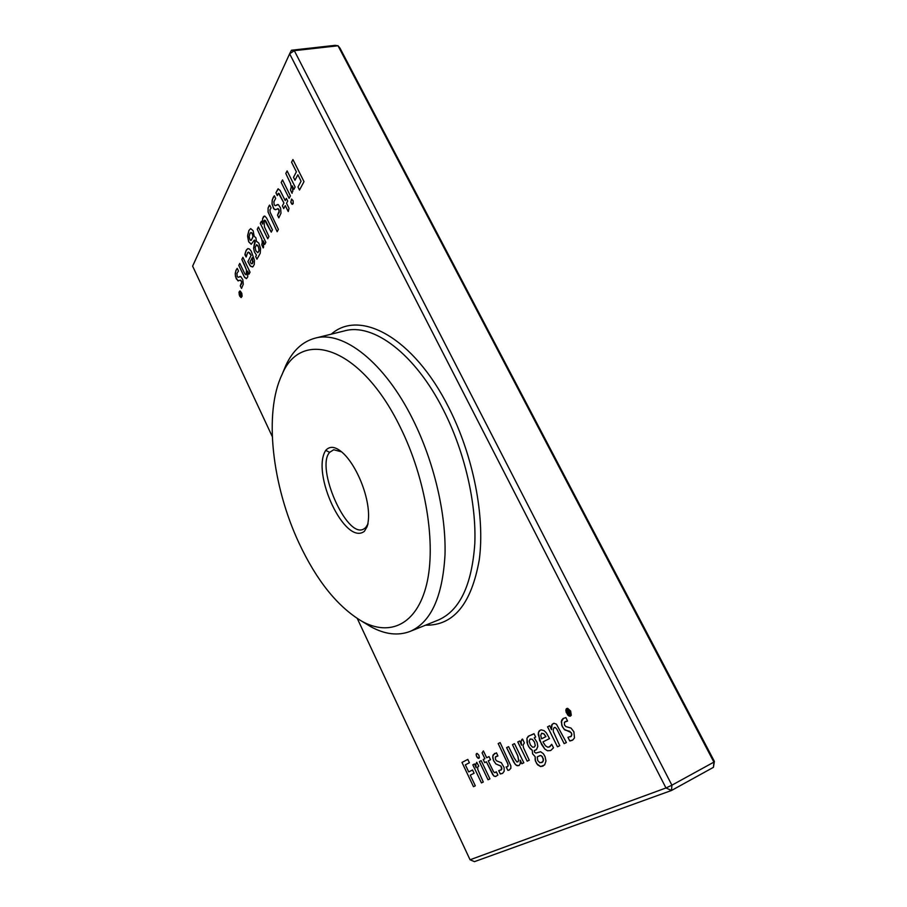 <?xml version="1.0" encoding="UTF-8"?>
<svg xmlns="http://www.w3.org/2000/svg" width="907" height="907" viewBox="0 0 907 907"><rect width="100%" height="100%" fill="white"/><g stroke="black" fill="none" stroke-linecap="round" stroke-linejoin="round"><path stroke-width="1.36" d="M341.588 451.856L333.708 449.747L329.672 452.332C315.364 467.218 346.519 538.679 363.514 529.155L365.668 527.613L367.823 524.178M325.715 450.405C329.184 446.482 333.674 446.369 339.184 450.053C356.338 461.346 373.956 504.961 367.04 526.82L364.365 531.343C345.023 546.184 310.886 473.239 325.715 450.405L329.672 452.332M410.089 631.419L438.194 620.082C459.656 610.762 471.855 585.287 474.803 543.667C476.492 503.17 464.713 452.06 443.75 410.644C415.225 353.605 373.049 322.699 344.501 330.885L315.08 338.175C342.835 330.182 384.443 361.825 413.059 419.85C434.068 461.98 446.199 513.85 445.008 554.755C442.605 596.783 430.961 622.338 410.089 631.419C397.912 636.011 384.772 634.412 370.668 626.635L364.138 622.644M331.282 334.161C359.637 308.845 413.558 337.121 448.852 407.742C473.307 455.813 485.109 516.378 479.281 559.71C471.447 603.903 453.545 625.728 425.564 625.184M298.993 543.021C316.634 580.684 337.597 606.76 361.882 621.272C389.829 636.759 416.778 624.776 426.585 584.539C436.426 544.483 425.939 478.771 400.259 427.163C360.805 345.998 300.977 327.915 281.986 374.67C263.608 413.014 272.179 485.789 298.993 543.021M287.122 170.924L285.818 173.452L290.557 183.543L291.283 186.955L290.478 189.914L291.839 192.885L292.825 191.241L292.303 185.901L293.879 189.393L295.138 187.012L287.111 170.913L285.818 173.452L290.546 183.543L291.283 186.955L290.478 189.914L292.122 193.293M274.22 204.835L273.857 201.853L275.66 198.384L274.39 195.776L273.302 197.295L272.157 200.47L272.077 204.313L274.107 209.188L275.524 209.71L277.995 208.633L278.823 209.313L279.243 212.283L277.542 215.118L278.812 217.861L281 213.179L280.569 208.009L278.268 204.563L275.331 205.696L274.22 204.835M274.39 195.776L272.451 199.302L271.998 203.372L273.506 208.406L275.524 209.71M262.679 224.074L261.386 221.195L260.275 223.371L267.758 238.745L268.937 236.512L264.493 227.022L264.005 220.9L264.663 220.14L265.694 220.945L271.25 232.147L272.451 229.868L266.579 218.02L264.844 216.127L263.506 216.614L262.565 218.802L262.713 224.097M240.706 295.013L240.672 294.344L240.706 295.013M239.89 295.478L240.004 291.963L241.704 295.081L241.126 296.555L239.89 295.478M239.799 290.988L238.995 292.53L239.697 296.113L241.013 297.496L242.101 296.294L241.795 293.301L240.242 291.045L239.063 292.02L239.255 294.956L241.33 297.485M237.215 276.465L236.931 273.46L238.507 270.989L237.237 268.359L236.353 269.583L235.253 273.245L235.514 276.635L237.883 280.807L240.548 280.127L241.523 281.227L241.715 283.562L240.276 285.875L241.523 288.426L243.303 284.242L242.793 279.662L240.74 276.544L238.212 277.315L237.215 276.465M237.226 268.37L235.843 270.649L235.242 274.64L236.285 278.857L238.564 280.864M240.298 280.138L241.75 281.998L240.276 285.875L241.523 288.426M244.913 254.776L246.171 257.055L247.634 252.6L248.609 252.135L249.867 253.098L251.126 255.332L247.894 261.624L250.706 266.397L252.985 266.726L254.255 264.47L254.47 260.275L251.284 251.273L249.459 249.006L247.815 248.62L245.922 250.854L244.913 254.776M247.974 248.575L246.511 249.765L245.049 253.722L246.171 257.044M248.371 252.146L251.137 255.32L247.894 261.624L250.094 265.694L252.407 267.009M255.887 250.876L255.128 247.645L256.556 244.675L258.518 246.931L259.062 250.479L257.803 252.724L255.887 250.876M248.767 241.874L251.228 244.312L254.289 240.128L254.98 240.65L253.597 248.167L254.391 251.931L256.443 255.082L255.695 256.602L256.942 259.175L260.23 253.268L260.57 248.371L258.778 243.076L256.42 241.262L255.899 237.793L254.153 236.194L253.121 230.695L250.695 228.632L248.937 230.412L247.611 235.559L248.767 241.874M250.695 228.632L248.949 230.412L247.611 236.466L248.631 241.557L251.228 244.312M254.402 240.083L255.218 242.192L253.597 248.167L254.402 251.931L256.454 255.082L255.706 256.602L256.942 259.175M476.64 753.49L476.141 754.817L476.923 757.073L478.148 758.286L479.372 757.662L478.919 755.316L477.207 753.434L476.186 754.08L476.594 756.472L478.919 758.331M476.186 767.741L474.531 763.955L472.819 764.816L481.447 782.911L483.272 782.038L477.808 769.567L477.66 767.039L478.771 766.075L476.719 762.356L475.778 764.25L476.186 767.741M493.68 760.78L495.902 763.943L501.015 766.143L501.628 769.567L498.725 770.655L500.267 773.966L502.671 773.286L504.19 771.245L504.088 767.503L501.299 762.685L496.662 760.905L495.505 759.51L495.335 757.005L497.932 755.996L496.469 752.799L493.057 754.953L492.75 757.764L493.68 760.78M494.598 753.377L492.739 756.245L493.51 760.406L495.914 763.932L501.015 766.143L501.888 768.354L500.97 770.156M498.748 770.599L500.279 773.966L502.331 773.478M521.536 745.169L519.745 740.962L517.784 741.96L527.171 761.188L529.257 760.202L523.532 747.844L523.022 745.066L524.359 742.912L522.557 739.069L521.876 739.454L521.106 741.45L521.536 745.169M569.108 712.301L568.576 710.396L567.011 710.737L568.927 714.546L568.598 712.675L570.401 713.741L569.108 712.301M567.215 713.072L566.66 710.555L568.031 709.478L569.97 711.235L570.616 714.047L569.301 715.079L567.215 713.072M566.784 708.492L565.877 709.852L566.149 712.301L568.621 715.816L570.05 716.235L571.285 715.283L570.639 711.031L567.623 708.31L566.263 708.843L565.821 710.408L567.68 714.977L570.514 716.065M563.564 718.31L561.252 721.734L562.317 726.677L564.891 730.01L569.732 731.314L571.693 733.684L571.365 736.212L567.941 737.312L569.721 740.928L572.873 739.942L574.482 737.856L573.882 731.79L571.025 728.083L565.923 726.598L564.471 724.999L564.415 722.221L567.544 721.042L565.877 717.562L563.032 718.582L561.626 720.283L561.728 725.249L564.007 729.194L571.24 732.652L571.864 734.749L570.65 736.756M567.952 737.323L569.834 740.996L572.26 740.305M540.209 730.203L538.441 732.471L538.236 734.613L541.49 744.352L544.801 749.057L547.511 750.792L550.708 750.531L553.508 747.799L551.717 744.307L550.073 746.506L547.896 747.255L545.504 745.849L543.429 742.708L543.01 741.869L549.517 738.593L546.433 732.992L544.177 730.713L541.139 729.818L539.212 730.861L538.429 732.471L539.574 740.316L544.812 749.057L547.522 750.781L550.719 750.531M537.738 760.588L537.239 756.948L540.073 755.542L541.592 755.905L543.418 759.057L542.862 761.88L539.903 762.798L537.738 760.588M528.894 735.928L526.933 738.321L527.046 742.686L528.781 746.835L532.262 750.338L532.59 753.842L535.164 756.71L535.436 761.03L537.613 764.816L540.561 766.562L544.642 764.941L545.98 760.973L545.028 756.54L543.327 753.672L540.64 751.733L535.912 753.082L534.529 752.198L534.336 750.497L536.468 749.579L537.828 746.427L537.091 742.357L534.223 737.856L535.652 737.04L534.019 733.706L528.282 736.257L526.922 738.332L527.761 744.806L530.028 748.581L532.273 750.338L532.602 753.83L535.175 756.71L535.164 760.021L536.751 763.705L540.572 766.551L543.168 766.064M291.442 50.236L289.639 53.785L294.322 50.679L291.442 50.236L335.057 45.35L338.016 45.769L339.955 48.071L714.376 761.392L713.9 762.118L338.016 45.769L294.322 50.679L671.894 785.19L713.9 762.118L713.435 767.333L671.509 790.473L474.474 861.65L470.053 859.768L665.976 787.968L289.639 53.785L192.624 266.136L272.281 436.584M357.324 618.563L470.053 859.768M304.004 181.627L292.938 159.541L291.566 162.217L296.385 171.82L293.505 177.33L294.968 180.266L297.859 174.768L301.079 181.207L297.995 187.001L299.503 190.028L304.004 181.627M288.505 210.515L289.038 208.338L286.533 203.281L287.689 201.093L286.34 198.384L285.195 200.56L280.048 190.345L278.007 188.905L275.932 192.817L277.304 195.583L278.154 193.61L279.129 193.61L283.914 202.987L282.383 205.9L283.721 208.599L285.286 205.64L288.222 211.524L288.505 210.515M285.297 205.64L288.245 211.535M290.387 195.935L282.519 179.915L281.204 182.466L289.106 198.327L290.387 195.935M293.199 203.587L293.12 200.764L291.566 199.03L290.864 202.374L291.895 204.166L293.199 203.587M277.723 208.644L279.299 210.764L277.531 215.14L278.812 217.861M268.098 212.079L277.168 231.704L278.404 229.403L270.116 212.159L269.957 209.778L271.08 207.941L269.674 205.118L269.186 205.606L268.087 208.032L268.098 212.079L277.179 231.693M269.572 205.118L268.087 208.032L268.109 212.079M263.574 247.169L263.223 240.933L264.731 244.448L265.853 242.339L258.404 227.022L257.259 229.267L261.817 239.199L262.372 241.863L261.76 244.845L263.2 247.917L263.574 247.169M263.245 240.911L264.742 244.448M247.713 276.964L247.679 271.136L248.994 274.175L250.049 272.202L242.906 257.316L241.84 259.413L246.477 269.991L246.239 274.73L244.901 273.925L239.788 263.404L238.768 265.411L244.629 277.429L246.432 278.653L247.713 276.964M246.024 274.878L246.715 273.699L246.489 269.98L244.459 264.889M467.797 759.408L461.98 762.436L473.488 786.686L475.325 785.813L470.257 775.156L474.1 773.252L472.547 769.986L468.715 771.914L465.348 764.839L469.395 762.764L467.797 759.408L461.98 762.447L473.488 786.686L475.325 785.813M483.374 750.939L482.093 752.889L484.882 758.694L483.204 759.544L484.701 762.651L486.367 761.823L493.737 775.893L495.517 776.517L497.886 775.066L496.322 771.812L494.576 772.685L493.442 771.54L488.249 760.871L490.517 759.737L489.009 756.585L486.696 757.764L483.397 750.962L482.105 752.889L484.882 758.683L483.216 759.533L484.712 762.651M480.143 761.12L479.372 761.653L488.023 779.782L489.939 778.875L481.175 760.633L480.257 761.064L479.384 761.653L488.023 779.782L489.939 778.875M497.932 755.996L496.095 756.404M510.856 765.882L500.131 742.584L498.181 743.593L507.977 764.193L507.943 766.279L506.378 767.379L507.829 770.304L509.076 770.134L510.834 768.342L510.856 765.882M506.151 766.857L507.841 770.304L509.36 770.009M514.19 758.071L508.6 746.631L506.616 747.64L515.097 764.193L517.103 765.735L519.042 765.508L520.244 763.717L520.221 760.179L521.842 763.717L523.815 762.787L514.496 743.638L512.478 744.658L517.648 755.52L518.611 760.259L518.09 761.687L516.843 761.959L514.19 758.071M520.233 760.157L521.854 763.717L523.815 762.787M553.281 723.503L551.581 725.26L551.49 729.704L549.71 725.725L547.567 726.813L557.465 746.801L559.744 745.724L553.395 731.756L553.191 729.511L554.188 727.482L555.288 727.505L556.864 729.205L564.154 743.627L566.399 742.561L556.445 724.217L554.041 723.264L552.08 724.387L551.49 729.704M283.007 372.233L285.954 365.17C292.825 350.601 302.53 341.599 315.08 338.175M531.457 734.999L534.019 733.706M534.348 750.497L535.72 750.055M538.044 756.438L540.731 755.508L542.477 756.823L543.452 760.588L541.819 762.651M530.073 739.137L532.273 739.239L534.518 742.153L535.266 745.667L534.178 747.119L532.522 747.175L530.368 744.908L529.178 741.076L530.073 739.137M530.278 739.024L532.284 739.239L534.518 742.141L535.277 745.667L534.178 747.119M549.268 747.017L551.717 744.307M541.615 733.253L543.667 733.661L545.901 736.643L541.524 738.82L540.731 735.328L541.638 733.241L544.109 734.012L545.912 736.643L541.524 738.82M565.356 721.53L567.544 721.042M567.294 709.512L568.882 709.954L570.276 711.825L570.015 714.965M568.598 712.664L569.845 714.002M567.748 710.351L567.022 710.725L568.927 714.546M568.02 711.065L568.417 712.108M554.188 727.482L555.299 727.493L556.875 729.205L564.154 743.627L566.399 742.561M549.71 725.725L547.579 726.813L557.465 746.801L559.744 745.724M522.239 739.205L521.106 741.45L521.548 744.896M519.745 740.962L517.784 741.96L527.171 761.188L529.257 760.202M514.496 743.638L512.478 744.658L517.931 756.245L518.623 760.247L517.761 761.903M508.6 746.631L506.616 747.64L513.759 762.175L516.083 765.157L518.827 765.633M500.131 742.584L498.181 743.593L507.716 763.467L508.181 765.791L507.501 766.608M476.799 762.322L475.79 764.25L476.209 767.753M474.531 763.955L472.819 764.816L481.447 782.911L483.272 782.038M486.708 757.764L489.009 756.585M496.322 771.812L495.29 772.56M486.379 761.812L492.682 774.578L494.236 776.245L496.05 776.335M468.715 771.914L472.547 769.986M250.967 232.407L252.316 233.553L252.985 236.602L251.364 240.162L250.139 240.094L249.108 236.614L250.094 233.099L251.851 232.838L252.917 235.775L252.792 237.498L250.899 240.457M256.522 244.686L257.871 245.616L259.005 248.597L258.949 251.114L257.803 252.724M252.622 263.325L251.262 263.62L250.026 261.862L252.237 257.645L253.019 261.874L251.999 263.846M252.237 257.645L252.634 263.325M240.072 276.454L238.258 277.304M240.004 291.963L241.477 293.732L241.126 296.555M241.115 295.773L241.511 295.047L240.208 292.303L240.548 293.879L239.561 293.619L241.115 295.773M240.922 295.954L239.811 293.891M239.811 293.142L239.822 293.891M240.548 293.879L240.208 292.315M240.911 295.194L240.888 294.605M239.799 263.415L238.768 265.411L244.164 276.612L246.432 278.653M242.917 257.327L241.84 259.413L244.471 264.889M247.69 271.136L249.006 274.163M258.416 227.033L257.259 229.267L261.828 239.199L262.372 242.94L261.749 244.709L263.2 247.906M264.663 220.14L271.25 232.147M261.397 221.206L260.286 223.371L267.758 238.734M264.311 216.081L262.565 218.802L262.724 224.097M275.331 205.696L277.61 204.517M292.303 185.901L293.891 189.382M291.578 199.03L290.807 202.102L292.553 204.324M282.519 179.915L281.204 182.466L289.118 198.327M278.528 193.282L283.925 202.987L282.394 205.889L283.721 208.587M278.279 188.803L275.932 192.817L277.304 195.572M285.206 200.56L286.34 198.395M297.859 174.768L301.079 181.207L297.995 187.001L299.514 190.017M292.938 159.553L291.578 162.217L296.385 171.82L293.505 177.33L294.968 180.255M671.509 790.473L671.894 785.19L665.976 787.968L671.509 790.473M714.376 761.392L713.435 767.333M368.072 523.543L367.04 526.82M341.95 452.094L339.184 450.053M361.882 621.272L370.668 626.635M281.986 374.67L285.954 365.17"/></g></svg>
